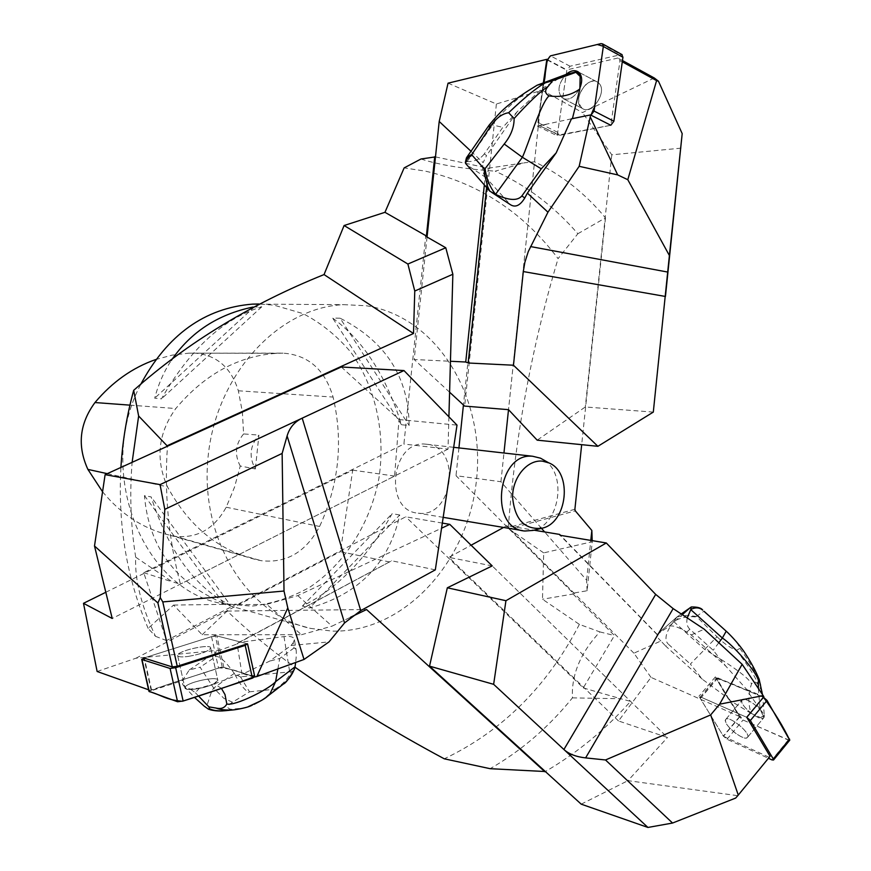 <?xml version="1.0" encoding="UTF-8"?>
<svg xmlns="http://www.w3.org/2000/svg" width="871" height="871" viewBox="0 0 871 871"><rect width="100%" height="100%" fill="white"/><g stroke="black" fill="none" stroke-linecap="round" stroke-linejoin="round"><path stroke-width="0.65" stroke-dasharray="4.36 3.27" d="M140.558 384.666C95.211 470.939 142.049 589.362 221.561 603.483L251.828 606.14C272.155 603.832 291.502 597.506 309.858 587.163C345.145 563.504 370.306 523.297 378.907 478.375C385.809 433.137 375.641 386.648 350.654 352.026C337.001 335.847 321.116 323.032 302.999 313.593L273.984 305.144L258.785 303.979M366.255 305.754C437.34 316.663 485.593 397.688 476.513 479.736C468.348 561.882 404.122 632.923 332.069 631.116L310.359 628.361C247.201 614.85 199.328 538.343 208.158 456.186C216.367 373.975 279.101 307.071 343.903 304.654L366.255 305.754M399.745 514.979L392.146 513.683C367.05 558.169 337.131 588.959 302.4 606.053L309.684 607.969C359.135 593.978 389.152 562.993 399.745 514.979L309.684 607.969M253.102 307.038L261.757 306.821C223.553 318.274 190.128 348.955 161.462 398.853L154.7 398.189C158.282 384.405 163.813 371.819 171.304 360.42M340.136 318.209L332.668 318.089C363.251 340.398 386.191 375.945 401.487 424.743L409.141 425.505C408.673 377.197 385.668 341.443 340.136 318.209L409.141 425.505M230.39 605.16L223.401 603.211C175.104 582.623 148.778 546.759 144.444 495.621L151.14 496.927C168.789 551.746 195.202 587.827 230.39 605.16L151.14 496.927M283.01 353.147L277.577 353.278C238.785 355.64 204.859 374.062 175.79 408.543C158.054 433.268 155.288 459.376 167.493 486.845C188.942 526.204 218.588 550.494 256.433 559.694L261.246 560.695C286.428 563.483 305.873 552.083 319.592 526.476C338.917 484.668 343.414 441.532 333.092 397.067C324.948 369.554 308.247 354.911 283.01 353.147L188.735 353.158L172.186 355.128L155.767 359.527M102.56 491.767C121.298 514.554 143.802 529.067 170.106 535.284L174.559 536.22C196.857 538.822 214.07 529.165 226.21 507.227L234.549 487.118L240.244 466.018L255.366 468.957C248.692 456.959 249.879 445.669 258.916 435.108L255.366 468.957M193.776 353.027C216.139 354.541 231 367.127 238.349 390.796L242.388 412.114L243.608 433.921L258.916 435.108M243.608 433.921C235.399 443.97 234.277 454.673 240.244 466.018M401.487 424.743L332.668 318.089M254.572 306.755L154.7 398.189M261.757 306.821L161.462 398.853M144.444 495.621L223.401 603.211M302.4 606.053L392.146 513.683M577.854 233.744L605.476 217.848C585.094 193.308 561.447 174.625 534.533 161.821L524.734 162.757L495.251 171.162C526.824 185.654 554.359 206.514 577.854 233.744L558.082 258.622C523.417 212.644 479.181 183.487 425.364 171.13L404.144 167.896M442.326 523.079L405.755 516.797L236.966 604.757L266.776 604.343L301.464 634.719L202.17 634.741L173.547 605.073L148.168 628.405L155.474 636.309C141.189 605.606 134.602 579.237 135.702 557.2C130.715 526.149 129.518 494.521 132.12 462.338M135.702 557.2L172.197 581.839L180.417 584.082C168.462 538.79 164.151 492.834 167.482 446.213M541.512 528.349L500.934 481.739L456.012 475.697L573.14 593.151L587.098 590.756L592.247 541.729L543.7 552.878L542.481 599.237L579.378 624.376L599.858 631.9C580.478 652.815 571.332 674.807 572.432 697.878C548.686 727.209 521.25 750.813 490.123 768.69M572.432 697.878L620.751 698.738L630.582 701.384C605.312 729.713 576.907 753.099 545.355 771.543M420.987 158.99C439.147 164.902 463.905 168.952 495.251 171.162M148.168 628.405C126.883 579.084 117.803 525.431 120.917 467.444M579.378 624.376C547.315 686.37 502.273 731.183 444.264 758.804M574.893 509.274L508.305 527.554C515.24 436.208 531.833 346.56 558.082 258.622M508.305 527.554L508.98 528.926L575.306 510.863M543.7 552.878L508.98 528.926M202.17 634.741L227.179 611.061C247.745 630.789 270.348 649.494 294.986 667.208M587.098 590.756L586.619 580.184L544.647 531.952M573.14 593.151L573.053 594.033L542.481 599.237M266.776 604.343L297.751 595.622L441.553 528.218M236.966 604.757L236.324 604.202L166.513 640.555L143.715 572.672L403.894 444.058L425.723 236.281M173.547 605.073L236.324 604.202M448.913 416.806L448.021 449.131L403.894 444.058M426.344 444.199L425.386 444.123C390.796 440.236 383.447 511.146 418.232 513.171C453.639 518.67 462.12 446.311 426.344 444.199M573.053 594.033L614.447 635.536L583.265 687.927L405.755 516.797M435.478 156.889L488.304 168.201L463.437 404.971M458.93 447.923L456.012 475.697M500.934 481.739L503.95 453.018M448.053 83.17L496.383 103.997L542.045 90.236L508.512 409.664L534.533 161.821M488.304 168.201L524.734 162.757M605.476 217.848L581.676 444.667M586.619 580.184L590.788 540.401M448.021 449.131L180.417 584.082M143.715 572.672L172.197 581.839M155.474 636.309L166.513 640.555M729.517 699.348L729.288 700.066L715.385 676.876L746.697 690.148L746.774 689.56L725.685 665.988L691.204 634.937L686.74 632.052C678.324 626.968 672.445 625.051 669.113 626.303L657.235 634.426L677.126 616.875L686.805 615.438L696.354 616.407L717.018 636.734L690.376 664.072L702.342 679.238L729.517 699.348L739.893 716.659L651.018 677.388L618.508 720.959L667.469 737.497L492.213 565.9L630.582 701.384M583.265 687.927L620.751 698.738M227.179 611.061L366.56 609.548M297.751 595.622L332.047 626.14L350.436 617.299M599.858 631.9L614.447 635.536M301.464 634.719L332.047 626.14M592.247 541.729L592.204 540.641M544.473 460.421C567.489 474.717 559.291 525.213 533.03 530.428M622.286 61.83L620 60.578L610.821 125.272M622.471 60.545L617.877 58.03L620 60.578M617.877 58.03L566.879 69.887L557.2 135.789L610.821 125.293M654.273 77.976L582.492 112.577L542.045 90.236M547.336 59.587L566.879 69.887M484.33 184.99L485.191 176.759L510.232 204.554M487.51 179.023L486.617 187.603M517.134 111.804L486.584 155.528L484.254 153.949L502.796 127.373L517.134 111.804L542.568 88.145L543.384 82.603M470.993 151.271L483.122 162.637L486.584 155.528M576.156 72.13L575.557 71.966M681.002 148.146L611.78 154.809L582.492 112.577M653.304 412.092L585.312 406.975L537.178 440.16M611.78 154.809L585.312 406.975M496.383 103.997L464.657 406.093M427.051 237.043L414.193 359.516L450.449 361.269M449.599 392.2L414.193 359.516M485.191 176.759C482.839 173.275 482.142 168.56 483.122 162.637M542.568 88.145L537.418 126.088L557.2 135.789M537.418 126.088L571.463 118.826M465.321 162.55L466.878 161.614L466.17 158.272M489.11 125.174L492.594 124.956L502.796 127.373M466.878 161.614L467.106 161.625C474.597 161.69 480.313 159.132 484.254 153.949M467.106 161.625L492.594 124.956C498.408 113.959 527.597 89.68 538.071 84.77M565.279 74.645L543.101 87.938M579.879 88.058C574.664 97.574 568.828 100.96 562.383 98.205C556.885 91.705 558.093 83.79 566.008 74.449C558.093 83.79 556.885 91.705 562.383 98.205C568.828 100.96 574.664 97.574 579.879 88.058M599.302 83.627C607.446 92.511 591.224 115.625 582.1 108.287C576.58 101.809 577.756 93.97 585.66 84.759C590.211 80.916 594.305 80.11 597.942 82.331L599.302 83.627L597.942 82.331C587.685 74.198 571.082 101.58 582.1 108.287C591.224 115.625 607.446 92.511 599.302 83.627M610.789 125.282L558.572 135.027L557.701 132.327L566.814 70.29L570.048 66.229L621.742 54.459M540.14 125.533L546.999 124.139C539.497 126.709 536.939 123.149 539.301 113.448L543.929 82.386L537.94 122.593L538.79 125.315L559.922 135.255M247.44 643.811L254.735 676.941M182.496 680.589L181.854 680.001L222.203 666.903L243.238 673.098L243.205 673.795L269.607 661.154L291.034 645.52L293.189 642.776L294.028 647.959L295.977 649.243L294.442 639.76C294.028 636.962 290.544 635.917 283.99 636.614L238.883 642.406L237.086 643.647L242.41 676.636L240.657 677.094L249.498 691.824L232.524 702.222L223.891 698.368L213.656 688.101L200.112 667.23L189.257 669.962L182.496 680.589L151.249 690.736L148.603 689.799M151.249 690.736L143.835 658.008L215.224 635.492L247.429 643.789L216.846 635.917L211.555 636.647L143.846 658.008M238.883 642.406L391.656 560.761L435.315 569.863M291.034 645.52L329.02 641.894M294.442 639.76L293.189 642.776M237.086 643.647L391.656 560.761M189.257 669.962L214.887 652.717L215.54 656.767L200.112 667.23M97.127 671.487L135.974 658.215L220.211 650.136L214.887 652.717M221.43 688.395L214.288 683.866L199.601 688.09L190.248 689.07L184.696 686.979L194.407 697.323M213.232 684.171C203.792 688.83 184.184 691.334 184.881 687.807L185.088 687.132C187.461 681.982 218.697 675.569 217.87 680.403C215.681 683.964 208.147 686.871 195.256 689.113C188.68 689.876 185.218 689.44 184.881 687.807C184.14 682.929 218.643 675.188 217.87 680.403L213.232 684.171M341.301 366.974L399.005 419.55L394.607 476.067L112.217 618.475M105.816 592.28L352.722 470.155L340.365 551.648L390.001 562.056M394.607 476.067L352.722 470.155M135.974 658.215L340.365 551.648M236.095 644.333L220.211 650.136M399.005 419.55L457.003 425.124M243.205 673.795L254.539 677.148M222.203 666.903L215.224 635.492M240.657 677.094L234.593 673.762C238.926 682.635 243.455 688.776 248.181 692.195M293.854 670.376L291.415 671.693C287.539 679.293 282.008 685.139 274.833 689.233L280.527 686.239M249.498 691.824L274.833 689.233M261.256 700.589L275.41 689.407M232.524 702.222C226.798 705.728 226.253 708.09 230.88 709.31L242.225 708.188L248.181 706.708M263.336 699.13L265.579 697.769M234.593 673.762L234.299 673.37C225.197 660.882 218.948 655.34 215.54 656.767M242.41 676.636L291.415 671.693M242.225 708.188L234.506 709.789M230.88 709.31L223.096 710.91M234.299 673.37L213.656 688.101C208.79 694.84 208.006 708.994 204.326 706.261M294.028 647.959L279.733 658.465L269.607 661.154M277.871 668.928L279.733 658.465M295.977 649.243C296.532 651.639 296.412 656.059 295.639 662.483M199.601 688.09L195.333 692.663L190.248 689.07M198.49 695.973L195.333 692.663M214.288 683.866L243.238 673.098M184.696 686.979L182.823 684.682L181.854 680.001M187.94 656.473C200.853 654.186 208.43 651.377 210.673 648.046C211.577 643.56 180.297 650.006 177.836 654.807L177.608 655.438C177.924 656.941 181.364 657.278 187.94 656.473C181.364 657.278 177.924 656.941 177.608 655.438C176.965 650.942 211.533 643.212 210.673 648.046C208.43 651.377 200.853 654.186 187.94 656.473M148.952 691.324L151.521 689.843L218.545 668.09L223.836 667.382L254.789 676.625C242.465 673.697 234.822 668.58 219.154 667.905C197.009 675.591 166.492 683.833 149.246 691.618M735.679 798.065L770.051 756.311M768.875 757.139L723.496 736.333L698.967 696.267L746.774 717.323L701.395 697.333L700.001 697.268L700.273 698.4L723.344 736.082L727.035 739.261L768.44 758.271M737.323 795.626L627.969 780.656L667.469 737.497M739.893 716.659L723.496 736.333M657.148 634.611L560.075 535.295M691.204 634.937L704.214 629.2M657.235 634.426L560.576 535.382M702.342 679.238L665.618 646.021L668.035 643.876L690.376 664.072M651.018 677.388L633.914 653.185L660.882 640.969L665.618 646.021M758.336 688.406L760.111 709.168L763.268 716.278L760.405 717.573L751.118 713.382C748.004 703.757 748.145 693.937 751.542 683.898C754.025 680.85 756.431 681.514 758.761 685.869L762.201 691.563M760.339 709.68C763.486 713.338 764.673 715.962 763.9 717.573C762.038 719.304 758.01 718.009 751.782 713.687C744.476 707.862 741.199 703.333 741.94 700.088C744.476 694.71 767.536 713.033 763.9 717.573L763.562 717.944C759.621 721.863 738.412 704.301 741.94 700.088C745.805 698.281 751.934 701.482 760.339 709.68M581.207 804.162L627.969 780.656M618.508 720.959L448.881 557.375L471.091 545.224M492.213 565.9L448.881 557.375M633.914 653.185L506.813 525.681L533.999 530.189M503.59 527.456L506.813 525.681M676.952 617.027L657.311 634.36C656.364 635.667 657.551 637.866 660.882 640.969M746.774 689.56L763.867 696.789M715.385 676.876L698.967 696.267M676.865 617.158L673.958 621.241C681.677 617.267 689.244 615.895 696.658 617.125M691.139 607.076C696.049 606.423 700.219 607.882 703.626 611.431L715.657 621.72M696.354 616.407L703.626 611.431M717.018 636.734C723.855 643.462 730.344 648.002 736.485 650.354L739.893 648.372C738.129 643.331 733.534 637.561 726.098 631.05M673.958 621.241L673.708 621.567C665.901 631.987 664.007 639.423 668.035 643.876M677.126 616.875L681.253 613.968M739.893 648.372C751.368 664.54 758.336 676.702 760.786 684.846M736.485 650.354C748.592 666.054 756.017 677.888 758.761 685.869M673.708 621.567L704.312 649.145C714.547 655.308 747.351 674.818 751.542 683.898M686.74 632.052L689.886 629.265L713.175 650.245L725.685 665.988M718.815 642.722L713.175 650.245M689.886 629.265C687.088 626.63 686.206 622.852 687.23 617.931M763.268 716.278L764.324 715.2L760.405 717.573M762.473 694.557L764.324 715.2M760.111 709.168L746.697 690.148M751.118 713.382L729.288 700.066M747.231 737.661L747.558 737.291C751.074 732.914 727.993 714.416 725.587 719.642C724.912 722.81 728.221 727.339 735.538 733.219C741.188 737.236 745.075 738.717 747.231 737.661C743.42 741.428 722.179 723.714 725.587 719.642C727.993 714.416 751.074 732.914 747.558 737.291L747.231 737.661M789.453 740.306L743.05 720.012L739.37 716.866L716.419 677.878L763.464 697.268C747.797 691.378 727.372 680.295 716.604 678.901C724.16 692.913 732.979 706.621 743.061 720.023L788.658 740.198M129.942 405.146L175.79 408.543M107.285 473.661L167.493 486.845M174.559 536.22L261.246 560.695M226.21 507.227L319.592 526.476M238.349 390.796L333.092 397.067M485.985 177.564L466.649 164.75M509.448 203.781L489.067 190.401M610.473 125.359L590.647 115.244M570.048 66.229L550.494 55.864M600.957 43.615L620.544 54.405M557.701 132.327L537.94 122.593M547.26 59.979L566.814 70.29M283.99 636.614L289.651 671.606M223.836 667.382L216.846 635.917M247.222 643.734L254.419 676.386M211.555 636.647L218.545 668.09M151.521 689.843L144.281 657.866M669.113 626.303L682.298 614.665M717.824 677.921L701.395 697.333M746.469 717.181L763.159 697.127M727.035 739.261L743.05 720.012M788.222 740.023L771.967 759.893M700.273 698.4L716.67 679.021M739.37 716.866L723.344 736.082M221.561 603.483L310.359 628.361M258.48 304.153L343.903 304.654M188.735 353.158L277.577 353.278M170.106 535.284L256.433 559.694M453.671 447.324L425.386 444.123M524.908 531.016L522.502 530.613M443.187 517.341L418.232 513.171M466.431 157.847L466.91 157.15M489.742 191.108L491.68 192.382M597.942 82.331L578.279 71.923L597.942 82.331M582.1 108.287L562.383 98.205L582.1 108.287M558.572 135.027L538.79 125.315M209.073 709.397L208.517 709.234M182.877 684.639L187.33 690.268M177.608 655.438L184.881 687.807L177.608 655.438M210.673 648.046L217.87 680.403L210.673 648.046M763.769 716.082L763.05 716.953M747.558 737.291L763.9 717.573L747.558 737.291M725.587 719.642L741.94 700.088L725.587 719.642M700.001 697.268L716.419 677.878"/><path stroke-width="1.31" d="M258.785 303.979L252.59 304.121C204.685 307.964 167.341 334.812 140.558 384.666M171.304 360.42C190.651 332.08 217.924 314.289 253.102 307.038M155.767 359.527C132.577 367.616 112.315 381.955 94.972 402.544C79.468 423.611 77.105 445.898 87.895 469.404L102.56 491.767M132.12 462.338L138.641 416.011L167.482 446.213M294.986 667.208C342.031 700.175 391.798 730.715 444.264 758.804L490.123 768.69L545.355 771.543M434.727 156.726L426.398 235.997L425.723 236.281L445.778 247.756L407.889 264.033L344.099 225.524L384.96 212.317L404.144 167.896L420.987 158.99L435.478 156.889M120.917 467.444C122.528 441.238 126.785 415.521 133.688 390.317L138.641 416.011M344.099 225.524L324.045 274.572C251 303.968 187.548 342.553 133.688 390.317M544.647 531.952L541.512 528.349M441.553 528.218L449.784 524.353L442.326 523.079M445.778 247.756L452.855 274.256L448.913 416.806M407.889 264.033L414.77 291.034L452.855 274.256M463.437 404.971L458.93 447.923M503.95 453.018L508.512 409.664L464.657 406.093L449.599 392.2M581.676 444.667L574.893 509.274L575.306 510.863L591.834 530.45L590.788 540.401M167.526 445.571L413.507 333.495L414.77 291.034M324.045 274.572L413.507 333.495M426.398 235.997L384.96 212.317M449.784 524.353L492.213 565.9L447.324 587.794L505.942 600.707L493.639 684.323L429.534 666.152L447.324 587.794M544.919 771.793L366.56 609.548L350.436 617.299M592.204 540.641L591.834 530.45M542.481 461.162C527.499 459.42 512.562 477.156 512.573 497.091C514.707 519.497 524.484 529.884 541.893 528.251C567.598 523.21 572.911 471.984 548.676 462.817L542.481 461.162M541.457 528.359L533.03 530.428L524.908 531.016C488.783 529.1 496.742 452.212 532.66 456.262L540.51 458.179L544.473 460.421M610.821 125.272L590.516 114.939L571.463 118.826L556.177 152.871L527.38 193.112L547.946 212.197L528.283 251.567L524.875 262.258L523.297 271.556L665.444 296.467L682.189 133.622L669.396 255.53L627.795 179.709L656.592 80.611L622.286 61.83M590.516 114.939L590.233 116.877L617.681 174.897L579.171 166.307L547.946 212.197M627.795 179.709L617.681 174.897M656.592 80.611L658.465 81.221L654.273 77.976L622.471 60.545M543.384 82.603L546.857 59.326L448.053 83.17L439.202 121.472L470.993 151.271M486.617 187.603L468.195 363L513.465 365.221L597.887 446.311L653.304 412.092L669.396 255.53M523.297 271.556L513.465 365.221M527.38 193.112L524.799 197.946L521.849 195.975L541.261 168.832L556.177 152.871M491.68 192.382L510.232 204.554C515.229 207.864 520.085 205.654 524.799 197.946M484.33 184.99L465.735 362.009L468.195 363M489.72 191.097L465.756 163.639C465.495 160.58 467.618 157.771 472.115 155.212L472.169 154.004L489.469 127.917C495.251 118.848 501.642 113.785 508.642 112.729L514.108 118.521C514.195 127.253 510.907 135.756 504.222 144.02L522.382 157.27C527.968 145.348 540.815 102.952 549.057 95.886C560.978 97.585 571.256 95.266 579.857 88.962L580.173 76.463L577.713 72.924L576.156 72.13M580.173 76.463L575.557 71.966L566.008 74.449C570.57 70.54 574.664 69.702 578.279 71.923L579.64 73.229C582.264 76.986 582.351 81.928 579.879 88.058C582.688 80.753 582.155 75.374 578.279 71.923C574.664 69.702 570.57 70.54 566.008 74.449L537.113 85.216L552.639 80.698L548.142 86.371C544.538 90.334 544.843 93.502 549.057 95.886M658.465 81.221L682.189 133.622M579.171 166.307L590.233 116.877M597.887 446.311L537.178 440.16L508.512 409.664M439.202 121.472L427.051 237.043M450.449 361.269L465.735 362.009M465.756 163.639L465.321 162.55L466.442 157.836L472.169 154.004M495.577 194.353L489.84 191.195L487.738 186.753L484.766 175.474L484.145 168.811L485.103 168.626C486.29 178.381 489.774 186.949 495.577 194.353L522.382 157.27L541.261 168.832M472.115 155.212L484.145 168.811M504.222 144.02L485.103 168.626M489.469 127.917L489.11 125.184M514.108 118.521C529.035 102.07 540.379 91.346 548.142 86.371M508.642 112.729C524.603 97.498 536.699 87.633 544.919 83.126M521.849 195.975C517.472 201.005 508.849 200.526 495.98 194.56M552.639 80.698L576.069 72.26M579.857 88.962L572.41 118.619M621.742 54.459L622.939 57.257L613.881 121.221L610.789 125.282M594.055 111.053L603.331 46.479L602.558 43.888L600.957 43.615L550.494 55.864L547.26 59.979L543.929 82.386C546.487 73.839 544.081 62.255 550.505 55.864L597.277 44.508L603.353 46.294L594.751 106.229L590.963 115.168L594.055 111.053L613.881 121.221M177.249 666.271L172.295 666.936L157.912 602.993L94.504 545.986L105.108 474.651L160.057 484.624L164.793 509.361L282.139 453.432L284.011 591.028L162.79 601.926L177.249 666.271L247.44 643.811M254.735 676.941L256.814 676.56L287.789 607.914L304.033 659.445L329.02 641.894L344.557 622.928L360.746 610.604L435.315 569.863L457.003 425.124L403.981 370.567L341.301 366.974L105.108 474.651M284.011 591.028L287.789 607.914M162.79 601.926L160.264 597.615L164.793 509.361M157.912 602.993L160.264 597.615M172.295 666.936L143.835 658.008L141.973 659.532L170.085 668.449L175.648 667.698L245.197 645.4L247.408 643.789M148.603 689.799L97.127 671.487L83.485 603.32L112.217 618.475L94.504 545.986M160.057 484.624L302.204 418.156C294.561 421.793 289.531 427.715 287.103 435.935L282.139 453.432M304.033 659.445L256.814 676.56M360.746 610.604L302.204 418.156L403.981 370.567M83.485 603.32L105.816 592.28M280.527 686.239L283.521 683.92C288.976 679.456 292.798 673.914 294.975 667.284L293.854 670.376M248.181 706.708L261.256 700.589M295.639 662.483L294.975 667.284M265.579 697.769L270.075 693.686L275.606 681.645C270.01 688.602 235.072 706.337 226.83 704.008L224.99 694.546L221.43 688.395M194.407 697.323L204.326 706.261L208.517 709.234L209.476 708.722C212.938 710.475 217.924 711.161 224.446 710.78L234.484 709.789C226.199 710.344 220.058 709.778 216.084 708.069C221.147 709.255 224.729 707.905 226.83 704.008M209.476 708.722L208.866 706.86L216.084 708.069M295.04 666.838L275.606 681.645L277.871 668.928M208.866 706.86L198.49 695.973M141.973 659.532L149.246 691.607C160.373 694.437 166.317 700.24 182.485 701.242C208.855 692.891 232.96 684.693 254.789 676.625L252.416 678.161L183.139 701.035L177.575 701.754L148.952 691.324L141.712 659.358M429.534 666.152L581.207 804.162L647.937 827.45L672.564 823.041L605.508 759.969L710.671 714.917L738.27 795.081L770.051 756.311L746.774 717.323L763.867 696.789L763.181 695.613L719.598 704.203L742.146 664.323L704.214 629.2L673.152 608.6L655.689 594.403L606.314 542.981L505.942 600.707M710.671 714.917L719.598 704.203M738.27 795.081L735.679 798.065L672.564 823.041M560.576 535.382L559.661 534.435L560.075 535.295L606.314 542.981M647.937 827.45L563.907 749.506C568.926 754.057 576.167 756.855 585.617 757.89L605.508 759.969M742.146 664.323L763.181 695.613M655.689 594.403L563.907 749.506L493.639 684.323M471.091 545.224L503.59 527.456M533.999 530.189L559.661 534.435M702.668 610.07C699.457 607.435 695.537 607.185 690.899 609.341L691.139 607.076L681.253 613.968M704.062 611.322L726.218 631.203L722.353 638.008C732.707 644.703 755.68 670.594 758.401 680.36L758.336 688.406M762.473 694.557L759.131 679.195C757.193 675.003 754.526 667.752 745.206 653.37C738.26 642.722 727.721 632.433 726.218 631.203L715.657 621.72M687.23 617.931L690.899 609.341M759.131 679.195L758.401 680.36M690.736 609.602L722.353 638.008L718.815 642.722M768.44 758.271L771.967 759.893L773.513 760.013L773.285 758.979L750.356 720.502L746.785 717.334M767.035 700.415L789.725 740.187C783.192 726.512 774.439 712.206 763.464 697.268L767.035 700.415L750.356 720.502M94.972 402.544L129.942 405.146M87.895 469.404L107.285 473.661M530.559 246.569L667.861 272.09M622.939 57.257L603.331 46.479M344.557 622.928L287.103 435.935M175.648 667.698L183.139 701.035M252.416 678.161L245.197 645.4M177.575 701.754L170.085 668.449M673.152 608.6L585.617 757.89M682.298 614.665L690.409 607.49M773.285 758.979L789.572 739.065M252.59 304.121L258.48 304.153M532.66 456.262L453.671 447.324M522.502 530.613L443.187 517.341M548.676 462.817L540.51 458.179M466.91 157.15L488.969 125.37M537.113 85.216C529.524 90.04 527.804 90.617 516.296 98.956C506.323 106.85 501.652 109.898 489.121 125.163M576.156 72.097L577.713 72.924M622.144 54.688L602.558 43.888M294.55 668.993C289.379 678.269 285.655 683.278 283.358 684.029M283.206 684.16L267.43 696.343M234.484 709.789C243.303 708.417 249.237 706.86 252.274 705.129M254.103 704.323C260.875 700.959 265.23 698.368 267.168 696.56M223.096 710.91C217.804 711.215 213.123 710.714 209.073 709.397M247.614 644.039L254.811 676.734M691.389 606.967C697.475 606.869 701.242 607.914 702.712 610.114M773.513 760.013L789.79 740.11"/></g></svg>
